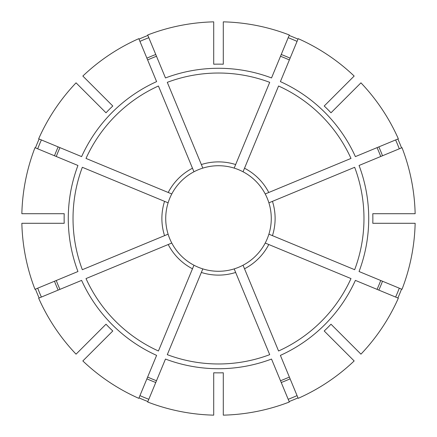 <?xml version="1.0" encoding="UTF-8"?>
<svg xmlns="http://www.w3.org/2000/svg" width="437" height="437" viewBox="0 0 437 437"><rect width="100%" height="100%" fill="white"/><g stroke="black" fill="none" stroke-linecap="round" stroke-linejoin="round"><path stroke-width="0.66" d="M223.296 271.055A52.773 52.773 0 0 0 234.177 268.892L269.705 354.664A145.472 145.472 0 0 1 167.295 354.664L202.823 268.892A52.773 52.773 0 0 0 243.043 265.221L278.571 350.993A145.472 145.472 0 0 0 350.993 278.571L268.782 244.518A56.613 56.613 0 0 1 244.518 268.782M243.043 265.221A52.773 52.773 0 0 0 265.221 243.043L268.782 244.518M272.453 201.348L268.892 202.823A52.773 52.773 0 0 1 268.892 234.177L354.664 269.705A145.472 145.472 0 0 0 354.664 167.295L272.453 201.348A56.613 56.613 0 0 1 272.453 235.652M244.518 168.218L243.043 171.779A52.773 52.773 0 0 1 265.221 193.957L350.993 158.429A145.472 145.472 0 0 0 278.571 86.007L244.518 168.218A56.613 56.613 0 0 1 268.782 192.482M297.99 397.872A196.197 196.197 0 0 1 289.125 401.543M201.348 164.547L202.823 168.108A52.773 52.773 0 0 1 234.177 168.108L269.705 82.336A145.472 145.472 0 0 0 167.295 82.336L201.348 164.547A56.613 56.613 0 0 1 235.652 164.547M395.622 297.056A193.76 193.76 0 0 0 399.292 288.196M168.218 192.482L171.779 193.957A52.773 52.773 0 0 1 193.957 171.779L158.429 86.007A145.472 145.472 0 0 0 86.007 158.429L168.218 192.482A56.613 56.613 0 0 1 192.482 168.218M399.292 148.804A193.76 193.76 0 0 0 395.622 139.944M165.727 218.5A52.773 52.773 0 0 0 168.108 234.177A52.773 52.773 0 0 1 168.108 202.823L82.336 167.295A145.472 145.472 0 0 0 82.336 269.705L168.108 234.177A52.773 52.773 0 0 0 171.779 243.043L86.007 278.571A145.472 145.472 0 0 0 158.429 350.993L193.957 265.221A52.773 52.773 0 0 0 213.704 271.055M297.056 41.378A193.76 193.76 0 0 0 288.196 37.708M223.296 64.212A154.365 154.365 0 0 0 213.704 64.212L213.704 21.85A196.71 196.71 0 0 0 147.679 34.982L165.476 77.944A150.224 150.224 0 0 1 271.524 77.944L289.321 34.982A196.71 196.71 0 0 0 223.296 21.85L223.296 64.212M298.187 398.347L280.39 355.385A150.224 150.224 0 0 0 355.385 280.39L398.347 298.187A196.71 196.71 0 0 1 360.946 354.161L330.989 324.205A154.365 154.365 0 0 1 324.205 330.989L354.161 360.946A196.71 196.71 0 0 1 298.187 398.347M280.505 380.731A173.68 173.68 0 0 0 289.37 377.06M402.018 289.321L359.056 271.524A150.224 150.224 0 0 0 359.056 165.476L402.018 147.679A196.71 196.71 0 0 1 415.15 213.704L372.788 213.704A154.365 154.365 0 0 1 372.788 223.296L415.15 223.296A196.71 196.71 0 0 1 402.018 289.321M377.06 289.37A173.68 173.68 0 0 0 380.731 280.505M265.221 243.043A52.773 52.773 0 0 0 271.055 223.296M64.212 223.296L21.85 223.296A196.71 196.71 0 0 0 34.982 289.321L77.944 271.524A150.224 150.224 0 0 1 77.944 165.476L34.982 147.679A196.71 196.71 0 0 0 21.85 213.704L64.212 213.704A154.365 154.365 0 0 0 64.212 223.296M398.347 138.813L355.385 156.61A150.224 150.224 0 0 0 280.39 81.615L298.187 38.653A196.71 196.71 0 0 1 354.161 76.054L324.205 106.011A154.365 154.365 0 0 1 330.989 112.795L360.946 82.839A196.71 196.71 0 0 1 398.347 138.813M380.731 156.495A173.68 173.68 0 0 0 377.06 147.63M268.892 202.823A52.773 52.773 0 0 0 259.054 184.731M112.795 330.989L82.839 360.946A196.71 196.71 0 0 0 138.813 398.347L156.61 355.379A150.224 150.224 0 0 1 81.615 280.39L38.653 298.187A196.71 196.71 0 0 0 76.054 354.161L106.011 324.205A154.365 154.365 0 0 0 112.795 330.989M289.37 59.94A173.68 173.68 0 0 0 280.505 56.269M243.043 171.779A52.773 52.773 0 0 0 234.177 168.108M213.704 372.788L213.704 415.15A196.71 196.71 0 0 1 147.679 402.018L165.476 359.056A150.224 150.224 0 0 0 271.524 359.056L289.321 402.018A196.71 196.71 0 0 1 223.296 415.15L223.296 372.788A154.365 154.365 0 0 1 213.704 372.788M138.813 38.653L156.61 81.615A150.224 150.224 0 0 0 81.615 156.61L38.653 138.813A196.71 196.71 0 0 1 76.054 82.839L106.011 112.795A154.365 154.365 0 0 1 112.795 106.011L82.839 76.054A196.71 196.71 0 0 1 138.813 38.653M156.495 56.269A173.68 173.68 0 0 0 147.63 59.94M202.823 168.108A52.773 52.773 0 0 0 193.957 171.779M59.94 147.63A173.68 173.68 0 0 0 56.269 156.495M171.779 193.957A52.773 52.773 0 0 0 168.108 202.823M56.269 280.505A173.68 173.68 0 0 0 59.94 289.37M147.63 377.06A173.68 173.68 0 0 0 156.495 380.731M37.708 148.804A193.76 193.76 0 0 1 41.378 139.944M39.128 139.01A196.197 196.197 0 0 0 35.457 147.875M41.378 297.056A193.76 193.76 0 0 1 37.708 288.196M35.457 289.125A196.197 196.197 0 0 0 39.128 297.99M148.804 399.292A193.76 193.76 0 0 1 139.944 395.622M139.01 397.872A196.197 196.197 0 0 0 147.875 401.543M401.543 289.125A196.197 196.197 0 0 1 397.872 297.99M397.872 139.01A196.197 196.197 0 0 1 401.543 147.875M289.125 35.457A196.197 196.197 0 0 1 297.99 39.128M139.01 39.128A196.197 196.197 0 0 1 147.875 35.457M288.196 399.292A193.76 193.76 0 0 0 297.056 395.622M148.804 37.708A193.76 193.76 0 0 0 139.944 41.378M193.957 265.221A52.773 52.773 0 0 1 171.779 243.043A52.773 52.773 0 0 0 193.957 265.221M235.652 272.453A56.613 56.613 0 0 1 201.348 272.453M382.506 281.242A175.598 175.598 0 0 1 378.835 290.108M378.835 146.892A175.598 175.598 0 0 1 382.506 155.758M164.547 235.652A56.613 56.613 0 0 1 164.547 201.348M281.242 54.494A175.598 175.598 0 0 1 290.108 58.165M54.494 155.758A175.598 175.598 0 0 1 58.165 146.892M58.165 290.108A175.598 175.598 0 0 1 54.494 281.242M155.758 382.506A175.598 175.598 0 0 1 146.892 378.835M290.108 378.835A175.598 175.598 0 0 1 281.242 382.506M146.892 58.165A175.598 175.598 0 0 1 155.758 54.494M192.482 268.782A56.613 56.613 0 0 1 168.218 244.518"/></g></svg>
